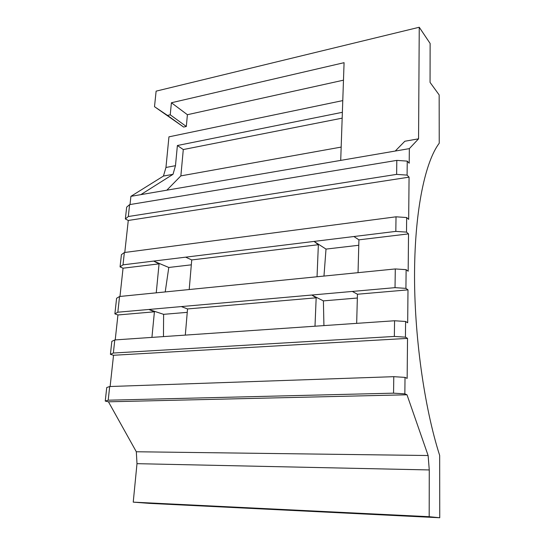 <?xml version="1.0" encoding="UTF-8"?>
<svg xmlns="http://www.w3.org/2000/svg" width="545" height="545" viewBox="0 0 545 545"><rect width="100%" height="100%" fill="white"/><g stroke="black" fill="none" stroke-linecap="round" stroke-linejoin="round"><path stroke-width="0.82" d="M105.246 401.079L106.745 387.529L109.695 386.528L108.196 400.2L105.246 401.079L108.448 401.801L136.318 451.757L136.993 463.672L133.232 502.136L149.596 503.382L439.754 517.75L439.665 455.443C424.119 406.972 414.043 334.228 414.554 271.383C415.086 208.449 425.454 161.436 439.229 143.226L439.161 94.925L430.053 82.39L430.128 43.457L419.248 27.25L418.56 138.825L404.84 141.244L395.248 151.047L130.909 196.343L130.017 204.552M342.369 112.304L177.384 145.515L175.476 165.687L165.953 167.472L168.943 136.85L342.771 100.593M356.668 323.355L357.452 294.232L407.994 289.858L407.68 322.783L405.596 321.475L405.432 337.151L407.531 338.384L407.149 378.394L405.017 377.385L404.853 393.865L406.992 394.784L428.118 455.518L429.269 469.94L429.181 516.701L439.754 517.75M156.252 292.829L159.058 263.869L123.054 268.195L120.064 266.887L121.412 254.665L124.362 252.519L396.024 216.808L406.659 217.537L406.509 232.116L408.525 233.88L358.923 239.841L358.038 272.67M119.968 296.453L123.054 268.195M119.553 296.494L117.829 312.21L114.879 313.866L116.596 298.279L119.553 296.494L395.295 268.944L406.12 269.666L408.171 271.247L408.525 233.88M406.12 269.666L405.93 288.373L407.994 289.858M405.93 288.373L395.03 287.651L395.295 268.944M357.452 294.232L352.329 291.439L395.03 287.651M124.362 252.519L123.013 264.843L153.642 261.082L159.058 263.869M123.013 264.843L120.064 266.887M406.509 232.116L395.82 231.387L396.024 216.808M358.923 239.841L353.909 236.523L395.82 231.387M110.117 386.514L113.537 355.265L110.41 354.332L111.841 341.354L114.791 339.937L394.566 320.76L405.596 321.475M151.932 337.389L154.412 311.808L117.938 314.969L114.879 313.866M115.213 339.91L117.938 314.969M117.829 312.21L148.86 309.465L154.412 311.808M124.778 252.464L128.273 220.466L125.357 218.967L126.665 207.148L129.608 204.62L396.815 160.387L407.238 161.116L409.2 163.227L409.343 148.628L395.248 151.047M314.996 326.217L316.168 297.808L187.541 308.94L185.307 335.107M406.659 217.537L408.668 219.376L409.07 177.152L128.273 220.466M113.537 355.265L407.531 338.384M166.825 190.185L180.865 175.885L341.17 147.089M342.171 118.149L183.29 149.548L180.865 175.885M191.315 264.829L168.793 267.466L165.217 291.929M357.35 298.02L323.396 300.881L323.928 325.603M358.78 245.264L326.012 249.092L323.968 276.07M187.255 312.346L163.616 314.336L163.459 336.599M133.232 502.136L429.181 516.701M189.204 289.538L191.738 259.938L318.362 244.719L317.04 276.765M165.953 167.472L163.446 176.055L130.909 196.343M418.56 138.825L409.343 148.628M407.238 161.116L407.095 175.115L409.07 177.152M136.993 463.672L429.269 469.94M136.318 451.757L428.118 455.518M108.448 401.801L406.992 394.784M175.476 165.687L173.01 174.318L163.446 176.055M173.01 174.318L140.835 194.64M177.384 145.515L183.29 149.548M108.196 400.2L393.551 393.163L393.783 376.677L405.017 377.385M404.853 393.865L393.551 393.163M187.541 308.94L181.328 306.583L311.781 295.029L316.168 297.808M181.328 306.583L148.86 309.465L163.616 314.336M352.329 291.439L311.781 295.029L323.396 300.881M191.738 259.938L185.668 257.158L314.077 241.415L318.362 244.719M185.668 257.158L153.642 261.082L168.793 267.466M353.909 236.523L314.077 241.415L326.012 249.092M109.695 386.528L393.783 376.677M114.791 339.937L113.36 353.031L394.348 336.442L394.566 320.76M113.36 353.031L110.41 354.332M405.432 337.151L394.348 336.442M129.608 204.62L128.307 216.528L396.624 174.38L396.815 160.387M128.307 216.528L125.357 218.967M407.095 175.115L396.624 174.38M343.479 80.176L187.398 114.709L186.322 126.488L183.631 127.06L154.501 106.684L156.122 91.144L419.248 27.25M340.714 160.387L344.079 62.682L171.409 102.753L170.231 114.811L167.492 115.417L154.501 106.684M167.492 115.417L183.631 127.06M170.231 114.811L186.322 126.488M171.409 102.753L187.398 114.709"/></g></svg>
